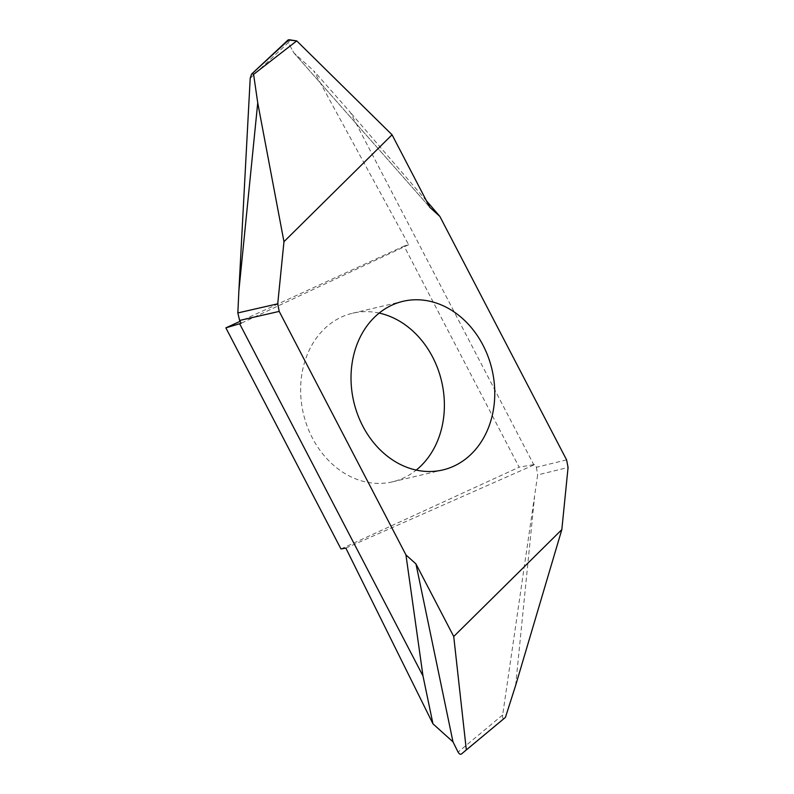 <?xml version="1.0" encoding="UTF-8"?>
<svg xmlns="http://www.w3.org/2000/svg" width="794" height="794" viewBox="0 0 794 794"><rect width="100%" height="100%" fill="white"/><g stroke="black" fill="none" stroke-linecap="round" stroke-linejoin="round"><path stroke-width="0.6" stroke-dasharray="3.97 2.98" d="M340.973 548.962L519.147 467.19L404.057 246.09L240.096 321.332M379.185 313.074A86.635 70.964 76.7 0 0 352.625 313.203A86.635 70.964 76.7 0 0 312.409 438.02A86.635 70.964 76.7 0 0 392.395 481.849A86.635 70.964 76.7 0 0 416.225 470.098M566.588 459.875L536.407 467.279L534.987 464.45L533.717 464.629L350.362 112.401L313.759 70.815L408.662 244.711L404.057 246.09M533.717 464.629L519.147 467.19M426.428 200.793L350.362 112.401M250.209 78.229L288.262 42.658L293.78 52.771L313.759 70.815M408.662 244.711L241.158 323.257M293.78 52.771L429.832 207.343L293.78 52.771L289.77 45.427L288.956 39.71M288.262 42.658L288.103 39.938M504.111 718.491C502.88 719.096 502.404 717.925 502.662 714.967L537.647 474.931L568.067 467.468M515.614 685.51L534.461 497.669M536.407 467.279L537.647 474.931M345.847 548.098L534.987 464.45M502.662 714.967L458.069 752.087M392.395 481.849L442.784 469.959M352.625 313.203L403.005 301.323"/><path stroke-width="1.19" d="M392.057 134.782L429.832 207.343L392.057 134.782L296.738 40.891L288.956 39.71L251.589 74.07L288.103 39.938L296.738 40.891L392.057 134.782L283.964 241.684L277.731 303.814L279.2 311.407L405.942 554.887L422.994 675.972L432.958 723.83L345.847 548.098L340.973 548.962L225.873 327.862L240.096 321.332M416.225 470.098A86.635 70.964 76.7 0 0 432.611 357.032A86.635 70.964 76.7 0 0 379.185 313.074M422.994 675.972L239.629 323.744L225.873 327.862M362.798 426.14A86.635 70.964 -103.3 0 1 403.005 301.323A86.635 70.964 -103.3 0 1 491.962 369.349A86.635 70.964 -103.3 0 1 442.784 469.959A86.635 70.964 -103.3 0 1 362.798 426.14M429.832 207.343L439.846 216.395L566.588 459.875L568.067 467.468L561.834 529.598L453.731 636.5L415.967 563.948L405.942 554.887M279.2 311.407L239.619 320.458L241.158 323.257L239.629 323.744M439.846 216.395L426.428 200.793M252.452 73.832L253.604 74.348L257.732 102.853L283.964 241.684M251.589 74.07L250.209 78.229L238.885 290.703L257.732 102.853M238.885 290.703L237.843 312.935L277.731 303.814M253.604 74.348L296.738 40.891M239.619 320.458L237.843 312.935M432.958 723.83L452.997 741.864L458.069 752.087C459.17 753.913 460.252 754.578 461.334 754.092L505.421 717.399L515.614 685.51L561.834 529.598M504.121 718.491L461.334 754.092L466.326 749.903L453.731 636.5M505.421 717.399L466.326 749.903M452.997 741.864L415.967 563.948"/></g></svg>
